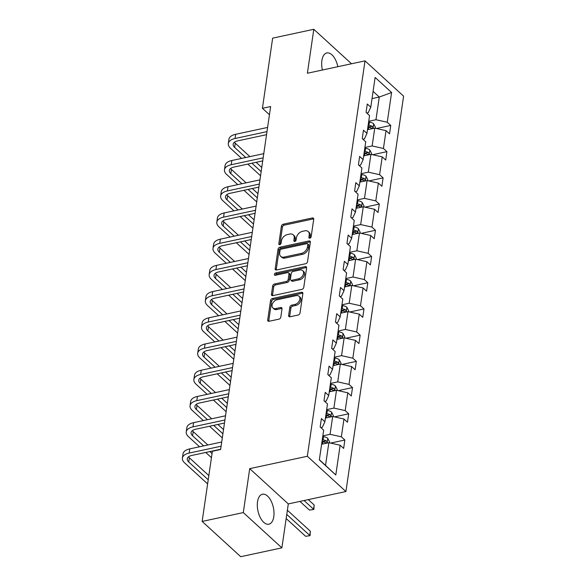 <?xml version="1.0" encoding="UTF-8"?>
<svg xmlns="http://www.w3.org/2000/svg" width="586" height="586" viewBox="0 0 586 586"><rect width="100%" height="100%" fill="white"/><g stroke="black" fill="none" stroke-linecap="round" stroke-linejoin="round"><path stroke-width="0.88" d="M309.848 238.18A1.348 0.938 -47.6 0 0 311.151 236.781L313.708 219.259A1.926 1.34 -47.6 0 0 313.393 218.182A1.926 1.34 -47.6 0 0 312.331 217.955L283.243 224.204A1.926 1.34 -47.6 0 0 281.39 226.196L278.833 243.725A1.348 0.938 -47.6 0 0 279.053 244.479A1.348 0.938 -47.6 0 0 279.793 244.633A1.348 0.938 -47.6 0 0 281.097 243.234L281.427 240.971A6.168 4.285 -47.6 0 1 287.367 234.583L289.792 234.056A6.168 4.285 -47.6 0 1 293.183 234.781A6.168 4.285 -47.6 0 1 294.194 238.224L293.857 240.494A1.348 0.938 -47.6 0 0 294.084 241.249A1.348 0.938 -47.6 0 0 294.824 241.41A1.348 0.938 -47.6 0 0 296.12 240.011L296.45 237.74A6.168 4.285 -47.6 0 1 302.391 231.353L304.815 230.833A6.168 4.285 -47.6 0 1 308.214 231.558A6.168 4.285 -47.6 0 1 309.218 235.001L308.888 237.264A1.348 0.938 -47.6 0 0 309.108 238.019A1.348 0.938 -47.6 0 0 309.848 238.18M273.794 516.654A15.317 7.889 77.9 0 0 271.062 500.927A15.317 7.889 77.9 0 0 262.44 494.24A15.317 7.889 77.9 0 0 257.525 501.784A15.317 7.889 77.9 0 0 260.257 517.511A15.317 7.889 77.9 0 0 268.871 524.199A15.317 7.889 77.9 0 0 273.794 516.654M337.829 66.709A15.317 7.889 77.9 0 0 326.812 52.96A15.317 7.889 77.9 0 0 321.897 60.505A15.317 7.889 77.9 0 0 322.417 70.02M288.634 315.473A1.926 1.34 -47.6 0 0 288.949 316.55A1.926 1.34 -47.6 0 0 290.011 316.777L298.171 315.026A1.926 1.34 -47.6 0 0 300.025 313.027L302.867 293.564A1.926 1.34 -47.6 0 0 302.552 292.487A1.926 1.34 -47.6 0 0 301.49 292.26L272.402 298.508A1.926 1.34 -47.6 0 0 270.549 300.508L267.707 319.971A1.926 1.34 -47.6 0 0 268.022 321.047A1.926 1.34 -47.6 0 0 269.084 321.267L278.943 319.15A1.926 1.34 -47.6 0 0 280.797 317.158L282.012 308.829A1.926 1.34 -47.6 0 0 281.698 307.753A1.926 1.34 -47.6 0 0 280.635 307.525L275.75 308.573A5.157 3.582 -47.6 0 1 272.915 307.972A5.157 3.582 -47.6 0 1 272.629 303.358A5.157 3.582 -47.6 0 1 277.039 299.754L296.186 295.637A5.157 3.582 -47.6 0 1 299.021 296.245A5.157 3.582 -47.6 0 1 299.3 300.852A5.157 3.582 -47.6 0 1 294.897 304.464L291.703 305.145A1.926 1.34 -47.6 0 0 289.85 307.145L288.634 315.473L289.674 316.425A1.926 1.34 -47.6 0 0 289.667 316.814M249.709 468.646L243.3 512.589L202.148 521.43L240.729 556.7L281.881 547.859L288.297 503.916L345.916 491.544L307.328 456.267L249.709 468.646L288.297 503.916M351.512 63.771L313.803 29.3L307.394 73.243L365.012 60.871L307.328 456.267M313.803 29.3L272.651 38.141L262.418 108.3L269.45 114.731M202.148 521.43L212.381 451.271L220.614 449.506L270.644 106.527L262.418 108.3M305.658 263.722A1.926 1.34 -47.6 0 0 307.511 261.73L310.353 242.267A1.926 1.34 -47.6 0 0 310.038 241.19A1.926 1.34 -47.6 0 0 308.976 240.963L279.888 247.211A1.926 1.34 -47.6 0 0 278.035 249.204L275.193 268.674A1.926 1.34 -47.6 0 0 275.508 269.743A1.926 1.34 -47.6 0 0 276.57 269.97L305.658 263.722M306.61 267.912L303.768 287.374A1.926 1.34 -47.6 0 1 301.915 289.374L272.827 295.622A1.926 1.34 -47.6 0 1 271.765 295.395A1.926 1.34 -47.6 0 1 271.45 294.319L272.666 285.99A1.926 1.34 -47.6 0 1 274.519 283.99L286.32 281.463A1.926 1.34 -47.6 0 0 288.173 279.463L288.979 273.94A1.926 1.34 -47.6 0 0 288.664 272.864A1.926 1.34 -47.6 0 0 287.609 272.637L275.325 275.274A1.348 0.938 -47.6 0 1 274.585 275.112A1.348 0.938 -47.6 0 1 274.512 273.911A1.348 0.938 -47.6 0 1 275.662 272.966L305.233 266.615A1.926 1.34 -47.6 0 1 306.295 266.835A1.926 1.34 -47.6 0 1 306.61 267.912M243.3 512.589L281.881 547.859M319.326 459.907L323.67 430.161L320.176 426.967L321.399 418.565L324.893 421.759L327.493 403.944L323.999 400.751L325.223 392.349L328.717 395.543L331.317 377.736L327.823 374.542L329.046 366.14L332.54 369.334L335.141 351.519L331.647 348.326L332.87 339.924L336.364 343.118L338.964 325.303L335.47 322.11L336.694 313.708L340.188 316.901L342.788 299.087L339.294 295.893L340.517 287.492L344.011 290.685L346.612 272.878L343.118 269.685L344.348 261.275L347.835 264.469L350.435 246.662L346.941 243.468L348.172 235.067L351.666 238.26L354.259 220.446L350.765 217.252L351.996 208.85L355.49 212.044L358.083 194.23L354.596 191.036L355.819 182.634L359.313 185.828L361.906 168.014L358.42 164.82L359.643 156.418L363.137 159.612L365.737 141.805L362.243 138.611L363.466 130.209L366.961 133.403L369.561 115.589L366.067 112.395L367.29 103.993L370.784 107.187L375.121 77.44L391.602 92.5L387.258 122.247L390.752 125.441L389.529 133.842L386.035 130.649L383.434 148.463L386.928 151.657L385.705 160.059L382.211 156.865L379.611 174.679L383.105 177.873L381.882 186.275L378.388 183.081L375.787 200.888L379.281 204.082L378.058 212.484L374.564 209.29L371.964 227.104L375.458 230.298L374.227 238.7L370.74 235.506L368.14 253.32L371.634 256.514L370.403 264.916L366.909 261.722L364.316 279.537L367.81 282.73L366.58 291.132L363.086 287.938L360.493 305.745L363.987 308.939L362.756 317.341L359.262 314.147L356.669 331.962L360.156 335.155L358.932 343.557L355.438 340.363L352.838 358.178L356.332 361.372L355.109 369.773L351.615 366.58L349.014 384.394L352.508 387.588L351.285 395.99L347.791 392.796L345.191 410.61L348.685 413.804L347.461 422.206L343.967 419.012L341.367 436.819L344.861 440.013L343.638 448.415L340.144 445.221L335.8 474.968L319.326 459.907M345.916 491.544L403.593 96.141L365.012 60.871M325.435 418.045L332.672 416.492L330.072 434.307L322.835 435.859M330.072 434.307L341.367 436.819M332.672 416.492L343.967 419.012M320.835 427.575L322.359 427.245L324.893 421.759M329.259 391.829L336.496 390.276L333.895 408.09L326.658 409.643M333.895 408.09L345.191 410.61M336.496 390.276L347.791 392.796M324.659 401.359L326.182 401.036L328.717 395.543M333.082 365.613L340.32 364.06L337.726 381.874L330.482 383.427M337.726 381.874L349.014 384.394M340.32 364.06L351.615 366.58M328.49 375.143L330.006 374.82L332.54 369.334M336.906 339.404L344.143 337.844L341.55 355.658L334.306 357.211M341.55 355.658L352.838 358.178M344.143 337.844L355.438 340.363M332.313 348.934L333.83 348.604L336.364 343.118M340.73 313.188L347.967 311.635L345.374 329.442L338.137 331.002M345.374 329.442L356.669 331.962M347.967 311.635L359.262 314.147M336.137 322.718L337.653 322.388L340.188 316.901M344.553 286.972L351.798 285.419L349.197 303.233L341.96 304.786M349.197 303.233L360.493 305.745M351.798 285.419L363.086 287.938M339.961 296.501L341.477 296.179L344.011 290.685M348.377 260.755L355.621 259.202L353.021 277.017L345.784 278.57M353.021 277.017L364.316 279.537M355.621 259.202L366.909 261.722M343.784 270.285L345.3 269.963L347.835 264.469M352.208 234.547L359.445 232.986L356.845 250.801L349.608 252.354M356.845 250.801L368.14 253.32M359.445 232.986L370.74 235.506M347.608 244.076L349.131 243.747L351.666 238.26M356.032 208.33L363.269 206.777L360.668 224.585L353.431 226.145M360.668 224.585L371.964 227.104M363.269 206.777L374.564 209.29M351.432 217.86L352.955 217.531L355.49 212.044M359.855 182.114L367.092 180.561L364.492 198.368L357.255 199.929M364.492 198.368L375.787 200.888M367.092 180.561L378.388 183.081M355.255 191.644L356.779 191.314L359.313 185.828M363.679 155.898L370.916 154.345L368.316 172.159L361.079 173.712M368.316 172.159L379.611 174.679M370.916 154.345L382.211 156.865M359.079 165.428L360.602 165.106L363.137 159.612M367.503 129.682L374.74 128.129L372.139 145.943L364.902 147.496M372.139 145.943L383.434 148.463M374.74 128.129L386.035 130.649M362.902 139.212L364.426 138.889L366.961 133.403M372.037 98.594L379.274 97.042L375.963 119.727L368.726 121.28M375.963 119.727L387.258 122.247M391.602 92.5L379.274 97.042L373.092 91.387M319.355 459.732L325.538 465.394L328.849 442.708L321.611 444.261M366.726 113.003L368.25 112.673L370.784 107.187M328.849 442.708L340.144 445.221M335.8 474.968L325.538 465.394M376.454 128.51L390.752 125.441M372.63 154.726L386.928 151.657M368.806 180.942L383.105 177.873M364.983 207.158L379.281 204.082M361.152 233.367L375.458 230.298M357.328 259.583L371.634 256.514M353.505 285.8L367.81 282.73M349.681 312.016L363.987 308.939M345.857 338.232L360.156 335.155M342.034 364.441L356.332 361.372M338.21 390.657L352.508 387.588M334.386 416.873L348.685 413.804M330.563 443.089L344.861 440.013M309.943 238.158L310.265 235.953A6.168 4.285 -47.6 0 0 309.254 232.51L308.214 231.558M293.183 234.781L294.223 235.74A6.168 4.285 -47.6 0 1 295.234 239.183L294.912 241.381M313.715 218.871A1.926 1.34 -47.6 0 0 313.371 218.908L284.291 225.156A1.926 1.34 -47.6 0 0 282.43 227.148L279.881 244.611M310.36 241.879A1.926 1.34 -47.6 0 0 310.016 241.915L280.928 248.164A1.926 1.34 -47.6 0 0 279.075 250.163L276.233 269.626A1.926 1.34 -47.6 0 0 276.226 270.007M307.826 244.567A1.348 0.938 -47.6 0 0 307.606 243.813A1.348 0.938 -47.6 0 0 306.859 243.651L281.331 249.138A1.348 0.938 -47.6 0 0 280.027 250.537L279.683 252.925A6.168 4.285 -47.6 0 0 280.687 256.368A6.168 4.285 -47.6 0 0 284.078 257.093L301.534 253.35A6.168 4.285 -47.6 0 0 307.474 246.955L307.826 244.567L308.866 245.519A1.348 0.938 -47.6 0 0 308.646 244.765L307.606 243.813M280.687 256.368L281.734 257.32A6.168 4.285 -47.6 0 0 285.126 258.045L284.078 257.093M308.866 245.519L308.514 247.907A6.168 4.285 -47.6 0 1 302.574 254.302L285.126 258.045M288.664 272.864L289.711 273.816A1.926 1.34 -47.6 0 1 290.026 274.893L289.22 280.416A1.926 1.34 -47.6 0 1 287.36 282.415L275.567 284.95A1.926 1.34 -47.6 0 0 273.706 286.942L272.497 295.271A1.926 1.34 -47.6 0 0 272.483 295.659M306.617 267.531A1.926 1.34 -47.6 0 0 306.273 267.568L276.702 273.918A1.348 0.938 -47.6 0 0 275.413 275.252M298.56 278.833A5.157 3.582 -47.6 0 0 302.962 275.222A5.157 3.582 -47.6 0 0 302.684 270.615A5.157 3.582 -47.6 0 0 299.849 270.007L293.103 271.457A1.926 1.34 -47.6 0 0 291.242 273.45L290.436 278.98A1.926 1.34 -47.6 0 0 290.751 280.049A1.926 1.34 -47.6 0 0 291.813 280.276L298.56 278.833L299.6 279.786A5.157 3.582 -47.6 0 0 304.009 276.174A5.157 3.582 -47.6 0 0 303.724 271.567L302.684 270.615M290.751 280.049L291.799 281.009A1.926 1.34 -47.6 0 0 292.853 281.236L291.813 280.276M299.6 279.786L292.853 281.236M299.021 296.245L300.061 297.197A5.157 3.582 -47.6 0 1 300.347 301.805A5.157 3.582 -47.6 0 1 295.937 305.416L292.751 306.104A1.926 1.34 -47.6 0 0 290.89 308.097L289.674 316.425M272.915 307.972L273.955 308.925A5.157 3.582 -47.6 0 0 276.79 309.525L275.75 308.573M282.027 308.441A1.926 1.34 -47.6 0 0 281.683 308.478L276.79 309.525M302.874 293.176A1.926 1.34 -47.6 0 0 302.537 293.212L273.45 299.461A1.926 1.34 -47.6 0 0 271.589 301.46L268.754 320.923A1.926 1.34 -47.6 0 0 268.74 321.304M375.333 128.261L375.472 127.352L373.626 123.763A5.208 2.615 -171.7 0 0 369.4 122.122L368.616 122.027M367.862 127.235L368.638 127.33A5.208 2.615 8.3 0 1 371.883 128.297C373.055 128.305 373.15 127.631 372.176 126.283A5.208 2.615 -171.7 0 0 368.938 125.316L368.155 125.221M367.964 126.495L368.894 126.598A2.652 1.333 8.3 0 1 369.81 126.796L372.176 126.283M371.883 128.297L372.418 128.415M241.593 158.418L230.525 148.302A14.731 7.398 8.3 0 1 228.298 143.519L228.906 139.321A14.731 7.398 8.3 0 1 235.667 134.297L267.597 127.44M228.298 143.519A14.731 7.398 8.3 0 1 235.052 138.501L266.982 131.638M266.542 134.677L237.66 140.882A9.823 4.937 -171.7 0 0 233.155 144.229A9.823 4.937 -171.7 0 0 234.642 147.416L245.71 157.531M234.407 142.266A9.823 4.937 -171.7 0 0 235.25 143.218L249.922 156.63M251.921 163.216L261.144 171.647M256.133 162.307L261.759 167.45M260.55 175.749L247.805 164.095M371.509 154.477L371.649 153.561L369.803 149.979A5.208 2.615 -171.7 0 0 365.576 148.339L364.792 148.243M364.038 153.451L364.814 153.547A5.208 2.615 8.3 0 1 368.059 154.514C369.231 154.521 369.327 153.847 368.352 152.499A5.208 2.615 -171.7 0 0 365.107 151.525L364.331 151.437M364.14 152.712L365.071 152.814A2.652 1.333 8.3 0 1 365.986 153.005L368.352 152.499M368.059 154.514L368.594 154.631M367.686 180.693L367.818 179.777L365.979 176.188A5.208 2.615 -171.7 0 0 361.752 174.547L360.969 174.46M360.207 179.668L360.991 179.756A5.208 2.615 8.3 0 1 364.236 180.73C365.408 180.737 365.503 180.063 364.529 178.715A5.208 2.615 -171.7 0 0 361.284 177.741L360.507 177.653M360.317 178.92L361.247 179.03A2.652 1.333 8.3 0 1 362.163 179.221L364.529 178.715M364.236 180.73L364.77 180.84M237.77 184.634L226.701 174.518A14.731 7.398 8.3 0 1 224.475 169.735L225.083 165.538A14.731 7.398 8.3 0 1 231.836 160.513L263.773 153.657M224.475 169.735A14.731 7.398 8.3 0 1 231.228 164.717L263.158 157.854M262.718 160.894L233.836 167.098A9.823 4.937 -171.7 0 0 229.331 170.445A9.823 4.937 -171.7 0 0 230.818 173.632L241.886 183.748M230.584 168.482A9.823 4.937 -171.7 0 0 231.426 169.427L246.098 182.839M248.098 189.425L257.32 197.863M252.31 188.524L257.935 193.658M256.727 201.965L243.981 190.311M233.946 210.85L222.878 200.727A14.731 7.398 8.3 0 1 220.644 195.951L221.259 191.754A14.731 7.398 8.3 0 1 228.013 186.729L259.95 179.865M220.644 195.951A14.731 7.398 8.3 0 1 227.405 190.926L259.334 184.07M258.887 187.11L230.012 193.314A9.823 4.937 -171.7 0 0 225.507 196.662A9.823 4.937 -171.7 0 0 226.994 199.848L238.062 209.964M226.76 194.699A9.823 4.937 -171.7 0 0 227.602 195.643L242.274 209.055M244.267 215.641L253.496 224.079M248.486 214.732L254.112 219.875M252.903 228.174L240.157 216.527M363.862 206.909L363.994 205.994L362.155 202.404A5.208 2.615 -171.7 0 0 357.929 200.764L357.145 200.676M356.383 205.884L357.167 205.972A5.208 2.615 8.3 0 1 360.412 206.946C361.584 206.946 361.679 206.279 360.705 204.924A5.208 2.615 -171.7 0 0 357.46 203.957L356.684 203.862M356.493 205.137L357.423 205.246A2.652 1.333 8.3 0 1 358.339 205.437L360.705 204.924M360.412 206.946L360.947 207.056M230.122 237.059L219.054 226.943A14.731 7.398 8.3 0 1 216.82 222.167L217.435 217.963A14.731 7.398 8.3 0 1 224.189 212.945L256.126 206.082M216.82 222.167A14.731 7.398 8.3 0 1 223.581 217.142L255.511 210.286M255.064 213.326L226.181 219.523A9.823 4.937 -171.7 0 0 221.684 222.878A9.823 4.937 -171.7 0 0 223.171 226.057L234.232 236.18M222.936 220.915A9.823 4.937 -171.7 0 0 223.779 221.86L238.451 235.272M240.443 241.857L249.673 250.295M244.662 240.949L250.288 246.091M249.072 254.39L236.334 242.743M360.038 233.118L360.17 232.21L358.332 228.621A5.208 2.615 -171.7 0 0 354.105 226.98L353.321 226.885M352.56 232.1L353.343 232.188A5.208 2.615 8.3 0 1 356.588 233.155C357.76 233.162 357.856 232.488 356.881 231.14A5.208 2.615 -171.7 0 0 353.636 230.173L352.853 230.078M352.669 231.353L353.6 231.463A2.652 1.333 8.3 0 1 354.508 231.653L356.881 231.14M356.588 233.155L357.123 233.272M226.291 263.275L215.23 253.159A14.731 7.398 8.3 0 1 212.996 248.383L213.612 244.179A14.731 7.398 8.3 0 1 220.365 239.154L252.295 232.298M212.996 248.383A14.731 7.398 8.3 0 1 219.75 243.358L251.687 236.502M251.24 239.535L222.358 245.739A9.823 4.937 -171.7 0 0 217.86 249.087A9.823 4.937 -171.7 0 0 219.34 252.273L230.408 262.389M219.105 247.124A9.823 4.937 -171.7 0 0 219.955 248.076L234.627 261.488M236.619 268.073L245.849 276.504M240.839 267.165L246.464 272.307M245.248 280.606L232.503 268.952M356.215 259.334L356.347 258.419L354.508 254.837A5.208 2.615 -171.7 0 0 350.281 253.196L349.498 253.101M348.736 258.309L349.52 258.404A5.208 2.615 8.3 0 1 352.765 259.371C353.929 259.378 354.032 258.704 353.058 257.357A5.208 2.615 -171.7 0 0 349.813 256.39L349.029 256.294M348.846 257.569L349.776 257.672A2.652 1.333 8.3 0 1 350.684 257.862L353.058 257.357M352.765 259.371L353.299 259.488M222.468 289.491L211.407 279.375A14.731 7.398 8.3 0 1 209.173 274.592L209.788 270.395A14.731 7.398 8.3 0 1 216.542 265.37L248.471 258.514M209.173 274.592A14.731 7.398 8.3 0 1 215.926 269.575L247.863 262.711M247.417 265.751L218.534 271.955A9.823 4.937 -171.7 0 0 214.029 275.303A9.823 4.937 -171.7 0 0 215.516 278.489L226.584 288.605M215.282 273.34A9.823 4.937 -171.7 0 0 216.131 274.292L230.803 287.704M232.796 294.282L242.025 302.72M237.015 293.381L242.641 298.523M241.425 306.822L228.679 295.168M352.391 285.55L352.523 284.635L350.684 281.053A5.208 2.615 -171.7 0 0 346.458 279.405L345.674 279.317M344.912 284.525L345.696 284.62A5.208 2.615 8.3 0 1 348.941 285.587C350.106 285.594 350.208 284.921 349.234 283.573A5.208 2.615 -171.7 0 0 345.989 282.599L345.205 282.511M345.022 283.778L345.952 283.888A2.652 1.333 8.3 0 1 346.861 284.078L349.234 283.573M348.941 285.587L349.476 285.704M218.644 315.708L207.576 305.592A14.731 7.398 8.3 0 1 205.349 300.808L205.964 296.611A14.731 7.398 8.3 0 1 212.718 291.586L244.648 284.73M205.349 300.808A14.731 7.398 8.3 0 1 212.103 295.784L244.04 288.927M243.593 291.967L214.71 298.171A9.823 4.937 -171.7 0 0 210.206 301.519A9.823 4.937 -171.7 0 0 211.693 304.705L222.761 314.821M211.458 299.556A9.823 4.937 -171.7 0 0 212.308 300.501L226.98 313.913M228.972 320.498L238.202 328.936M233.191 319.597L238.817 324.732M237.601 333.038L224.856 321.384M348.567 311.767L348.699 310.851L346.861 307.262A5.208 2.615 -171.7 0 0 342.634 305.621L341.85 305.533M341.089 310.741L341.872 310.829A5.208 2.615 8.3 0 1 345.11 311.803C346.282 311.811 346.385 311.137 345.41 309.789A5.208 2.615 -171.7 0 0 342.165 308.815L341.382 308.727M341.199 309.994L342.121 310.104A2.652 1.333 8.3 0 1 343.037 310.294L345.41 309.789M345.11 311.803L345.645 311.913M214.82 341.916L203.752 331.801A14.731 7.398 8.3 0 1 201.525 327.025L202.141 322.82A14.731 7.398 8.3 0 1 208.894 317.802L240.824 310.939M201.525 327.025A14.731 7.398 8.3 0 1 208.279 322L240.216 315.143M239.769 318.183L210.887 324.388A9.823 4.937 -171.7 0 0 206.382 327.735A9.823 4.937 -171.7 0 0 207.869 330.922L218.937 341.037M207.634 325.772A9.823 4.937 -171.7 0 0 208.484 326.717L223.156 340.129M225.149 346.714L234.378 355.153M229.368 345.806L234.986 350.948M233.777 359.247L221.032 347.601M344.744 337.983L344.876 337.067L343.037 333.478A5.208 2.615 -171.7 0 0 338.803 331.837L338.027 331.749M337.265 336.957L338.049 337.045A5.208 2.615 8.3 0 1 341.286 338.019C342.458 338.019 342.561 337.353 341.587 335.998A5.208 2.615 -171.7 0 0 338.342 335.031L337.558 334.936M337.375 336.21L338.298 336.32A2.652 1.333 8.3 0 1 339.213 336.51L341.587 335.998M341.286 338.019L341.821 338.129M210.997 368.133L199.929 358.017A14.731 7.398 8.3 0 1 197.702 353.241L198.317 349.036A14.731 7.398 8.3 0 1 205.071 344.011L237 337.155M197.702 353.241A14.731 7.398 8.3 0 1 204.455 348.216L236.385 341.36M235.946 344.392L207.063 350.596A9.823 4.937 -171.7 0 0 202.558 353.944A9.823 4.937 -171.7 0 0 204.045 357.13L215.113 367.254M203.811 351.988A9.823 4.937 -171.7 0 0 204.66 352.933L219.332 366.345M221.325 372.93L230.554 381.361M225.544 372.022L231.162 377.164M229.954 385.463L217.208 373.809M340.92 364.192L341.052 363.283L339.206 359.694A5.208 2.615 -171.7 0 0 334.98 358.053L334.203 357.958M333.441 363.166L334.225 363.261A5.208 2.615 8.3 0 1 337.463 364.228C338.635 364.236 338.737 363.562 337.756 362.214A5.208 2.615 -171.7 0 0 334.518 361.247L333.734 361.152M333.551 362.426L334.474 362.536A2.652 1.333 8.3 0 1 335.39 362.727L337.756 362.214M337.463 364.228L337.997 364.346M207.173 394.349L196.105 384.233A14.731 7.398 8.3 0 1 193.878 379.457L194.486 375.252A14.731 7.398 8.3 0 1 201.247 370.227L233.177 363.371M193.878 379.457A14.731 7.398 8.3 0 1 200.632 374.432L232.561 367.569M232.122 370.608L203.239 376.813A9.823 4.937 -171.7 0 0 198.735 380.16A9.823 4.937 -171.7 0 0 200.222 383.347L211.29 393.462M199.987 378.197A9.823 4.937 -171.7 0 0 200.837 379.149L215.509 392.561M217.501 399.147L226.731 407.578M221.72 398.238L227.339 403.38M226.13 411.68L213.385 400.026M337.096 390.408L337.228 389.492L335.382 385.91A5.208 2.615 -171.7 0 0 331.156 384.27L330.372 384.174M329.618 389.382L330.401 389.478A5.208 2.615 8.3 0 1 333.639 390.444C334.811 390.452 334.906 389.778 333.932 388.43A5.208 2.615 -171.7 0 0 330.694 387.456L329.911 387.368M329.728 388.643L330.651 388.745A2.652 1.333 8.3 0 1 331.566 388.936L333.932 388.43M333.639 390.444L334.174 390.562M203.349 420.565L192.281 410.449A14.731 7.398 8.3 0 1 190.054 405.666L190.662 401.469A14.731 7.398 8.3 0 1 197.423 396.444L229.353 389.587M190.054 405.666A14.731 7.398 8.3 0 1 196.808 400.648L228.738 393.785M228.298 396.825L199.416 403.029A9.823 4.937 -171.7 0 0 194.911 406.376A9.823 4.937 -171.7 0 0 196.398 409.563L207.466 419.679M196.164 404.413A9.823 4.937 -171.7 0 0 197.013 405.358L211.685 418.77M213.678 425.355L222.907 433.794M217.897 424.454L223.515 429.589M222.306 437.896L209.561 426.242M333.266 416.624L333.405 415.708L331.559 412.119A5.208 2.615 -171.7 0 0 327.332 410.478L326.549 410.39M325.794 415.599L326.57 415.686A5.208 2.615 8.3 0 1 329.815 416.661C330.987 416.668 331.083 415.994 330.108 414.646A5.208 2.615 -171.7 0 0 326.871 413.672L326.087 413.584M325.897 414.851L326.827 414.961A2.652 1.333 8.3 0 1 327.742 415.152L330.108 414.646M329.815 416.661L330.35 416.771M304.068 500.532L313.561 509.212L314.169 505.007L308.28 499.624M314.169 505.007L313.862 509.454L309.445 510.091L299.951 501.411M309.445 510.091L313.862 509.454M199.526 446.781L188.458 436.658A14.731 7.398 8.3 0 1 186.231 431.882L186.839 427.685A14.731 7.398 8.3 0 1 193.6 422.66L225.529 415.796M186.231 431.882A14.731 7.398 8.3 0 1 192.984 426.857L224.914 420.001M224.475 423.041L195.592 429.245A9.823 4.937 -171.7 0 0 191.087 432.593A9.823 4.937 -171.7 0 0 192.574 435.779L203.642 445.895M192.34 430.629A9.823 4.937 -171.7 0 0 193.19 431.574L207.854 444.986M209.854 451.572L212.044 453.579M211.443 457.673L205.737 452.458M329.442 442.84L329.581 441.925L327.735 438.335A5.208 2.615 -171.7 0 0 323.509 436.695L322.725 436.607M321.97 441.815L322.747 441.903A5.208 2.615 8.3 0 1 325.992 442.877C327.164 442.877 327.259 442.21 326.285 440.855A5.208 2.615 -171.7 0 0 323.047 439.888L322.263 439.8M322.073 441.068L323.003 441.177A2.652 1.333 8.3 0 1 323.919 441.368L326.285 440.855M325.992 442.877L326.527 442.987M286.759 514.42L309.738 535.421L310.346 531.224L287.374 510.223M310.346 531.224L310.038 535.67L305.621 536.307L286.166 518.522M305.621 536.307L310.038 535.67M207.62 483.89L184.634 462.874A14.731 7.398 8.3 0 1 182.407 458.098L183.015 453.894A14.731 7.398 8.3 0 1 189.769 448.876L221.706 442.012M182.407 458.098A14.731 7.398 8.3 0 1 189.161 453.073L221.09 446.217M220.651 449.257L191.769 455.454A9.823 4.937 -171.7 0 0 187.264 458.809A9.823 4.937 -171.7 0 0 188.751 461.995L208.22 479.795M188.516 456.846A9.823 4.937 -171.7 0 0 189.359 457.791L208.836 475.59M310.265 235.953L309.218 235.001M294.853 241.403L293.857 240.494M295.234 239.183L294.194 238.224M279.822 244.626L278.833 243.725M282.43 227.148L281.39 226.196M284.291 225.156L283.243 224.204M313.371 218.908L312.331 217.955M309.877 238.172L308.888 237.264M276.233 269.626L275.193 268.674M279.075 250.163L278.035 249.204M280.928 248.164L279.888 247.211M310.016 241.915L308.976 240.963M302.574 254.302L301.534 253.35M308.514 247.907L307.474 246.955M272.497 295.271L271.45 294.319M273.706 286.942L272.666 285.99M275.567 284.95L274.519 283.99M287.36 282.415L286.32 281.463M289.22 280.416L288.173 279.463M290.026 274.893L288.979 273.94M276.702 273.918L275.662 272.966M306.273 267.568L305.233 266.615M290.89 308.097L289.85 307.145M292.751 306.104L291.703 305.145M295.937 305.416L294.897 304.464M281.683 308.478L280.635 307.525M268.754 320.923L267.707 319.971M271.589 301.46L270.549 300.508M273.45 299.461L272.402 298.508M302.537 293.212L301.49 292.26M372.996 128.502L373.678 123.851M368.938 125.316L369.4 122.122M368.323 129.506L368.638 127.33M235.667 134.297L235.052 138.501M235.25 143.218L234.642 147.416M369.173 154.719L369.854 150.067M365.107 151.525L365.576 148.339M364.499 155.722L364.814 153.547M365.349 180.935L366.023 176.283M361.284 177.741L361.752 174.547M360.676 181.938L360.991 179.756M231.836 160.513L231.228 164.717M231.426 169.427L230.818 173.632M228.013 186.729L227.405 190.926M227.602 195.643L226.994 199.848M361.525 207.151L362.199 202.492M357.46 203.957L357.929 200.764M356.852 208.155L357.167 205.972M224.189 212.945L223.581 217.142M223.779 221.86L223.171 226.057M357.702 233.36L358.376 228.708M353.636 230.173L354.105 226.98M353.028 234.363L353.343 232.188M220.365 239.154L219.75 243.358M219.955 248.076L219.34 252.273M353.878 259.576L354.552 254.925M349.813 256.39L350.281 253.196M349.205 260.58L349.52 258.404M216.542 265.37L215.926 269.575M216.131 274.292L215.516 278.489M350.047 285.792L350.728 281.141M345.989 282.599L346.458 279.405M345.374 286.796L345.696 284.62M212.718 291.586L212.103 295.784M212.308 300.501L211.693 304.705M346.223 312.008L346.905 307.357M342.165 308.815L342.634 305.621M341.55 313.012L341.872 310.829M208.894 317.802L208.279 322M208.484 326.717L207.869 330.922M342.4 338.225L343.081 333.566M338.342 335.031L338.803 331.837M337.726 339.228L338.049 337.045M205.071 344.011L204.455 348.216M204.66 352.933L204.045 357.13M338.576 364.433L339.257 359.782M334.518 361.247L334.98 358.053M333.903 365.437L334.225 363.261M201.247 370.227L200.632 374.432M200.837 379.149L200.222 383.347M334.752 390.65L335.434 385.998M330.694 387.456L331.156 384.27M330.079 391.653L330.401 389.478M197.423 396.444L196.808 400.648M197.013 405.358L196.398 409.563M330.929 416.866L331.61 412.214M326.871 413.672L327.332 410.478M326.255 417.869L326.57 415.686M193.6 422.66L192.984 426.857M193.19 431.574L192.574 435.779M327.105 443.082L327.786 438.423M323.047 439.888L323.509 436.695M322.432 444.085L322.747 441.903M189.769 448.876L189.161 453.073M189.359 457.791L188.751 461.995"/></g></svg>

